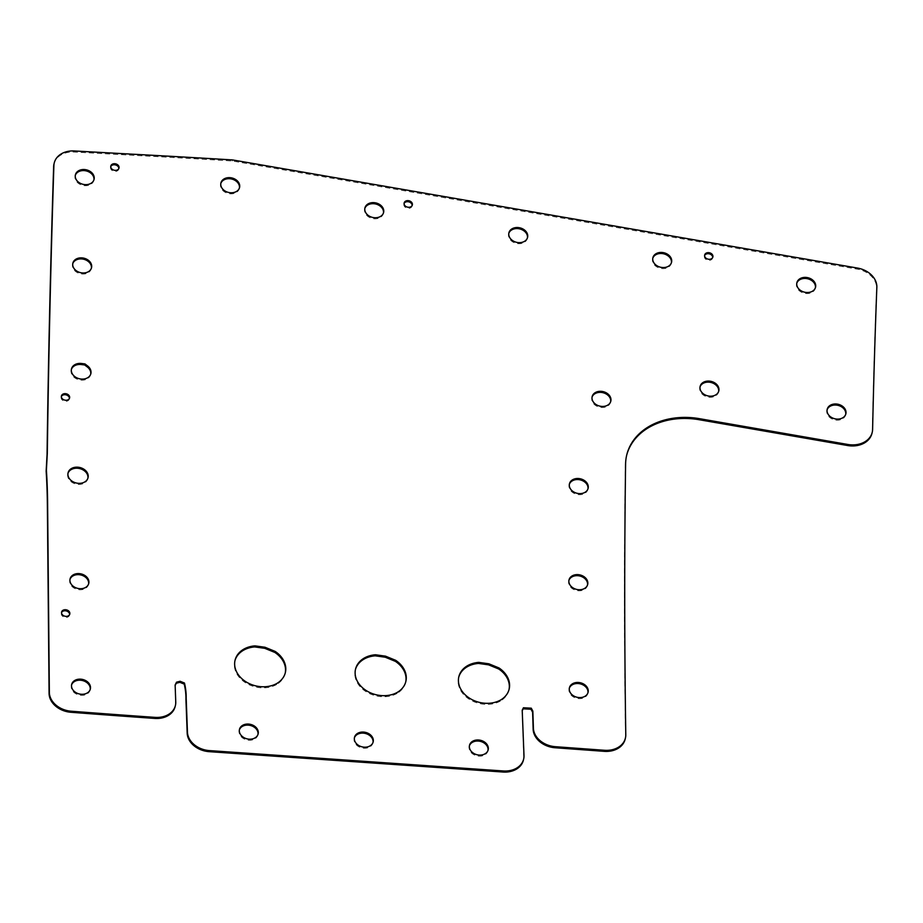 <?xml version="1.0" encoding="UTF-8"?>
<svg xmlns="http://www.w3.org/2000/svg" width="923" height="923" viewBox="0 0 923 923"><rect width="100%" height="100%" fill="white"/><g stroke="black" fill="none" stroke-linecap="round" stroke-linejoin="round"><path stroke-width="0.69" stroke-dasharray="4.62 3.46" d="M87.904 478.195A10.28 7.949 -166.4 0 1 87.8 478.725A10.28 7.949 -166.4 0 1 77.809 484.356A10.28 7.949 -166.4 0 1 67.817 473.903A10.28 7.949 -166.4 0 1 67.967 473.384M69.398 398.459A4.188 3.242 -166.4 0 1 69.329 399.001A4.188 3.242 -166.4 0 1 65.256 401.297A4.188 3.242 -166.4 0 1 61.183 397.028A4.188 3.242 -166.4 0 1 61.368 396.521M90.719 374.115A9.968 7.719 -166.4 0 1 90.616 374.657A9.968 7.719 -166.4 0 1 80.924 380.114A9.968 7.719 -166.4 0 1 71.233 369.973A9.968 7.719 -166.4 0 1 71.383 369.454M587.524 584.963A9.611 7.43 -166.4 0 1 587.432 585.494A9.611 7.43 -166.4 0 1 578.086 590.755A9.611 7.43 -166.4 0 1 568.753 580.994A9.611 7.43 -166.4 0 1 568.903 580.463M118.836 168.54A4.223 3.265 -166.4 0 1 118.767 169.094A4.223 3.265 -166.4 0 1 114.66 171.401A4.223 3.265 -166.4 0 1 110.564 167.109A4.223 3.265 -166.4 0 1 110.748 166.59M488.025 750.307A9.611 7.442 -166.4 0 1 487.932 750.849A9.611 7.442 -166.4 0 1 478.587 756.11A9.611 7.442 -166.4 0 1 469.242 746.338A9.611 7.442 -166.4 0 1 469.403 745.819M671.413 262.767A9.611 7.43 -166.4 0 1 671.309 263.309A9.611 7.43 -166.4 0 1 661.964 268.57A9.611 7.43 -166.4 0 1 652.63 258.798A9.611 7.43 -166.4 0 1 652.78 258.278M93.927 179.858A9.611 7.43 -166.4 0 1 93.823 180.4A9.611 7.43 -166.4 0 1 84.489 185.661A9.611 7.43 -166.4 0 1 75.144 175.889A9.611 7.43 -166.4 0 1 75.294 175.37M285.219 673.098A25.982 20.11 -166.4 0 1 285.103 673.628A25.982 20.11 -166.4 0 1 276.612 684.508L276.865 683.447M276.612 684.508A26.029 20.144 -166.4 0 1 260.101 687.704A26.029 20.144 -166.4 0 1 234.811 661.237A26.029 20.144 -166.4 0 1 234.95 660.706M91.389 268.189A9.611 7.43 -166.4 0 1 91.285 268.731A9.611 7.43 -166.4 0 1 81.939 273.993A9.611 7.43 -166.4 0 1 72.605 264.22A9.611 7.43 -166.4 0 1 72.755 263.701M88.596 583.924A9.599 7.43 -166.4 0 1 88.493 584.467A9.599 7.43 -166.4 0 1 79.159 589.728A9.599 7.43 -166.4 0 1 69.825 579.956A9.599 7.43 -166.4 0 1 69.975 579.436M587.974 488.832A9.611 7.43 -166.4 0 1 587.87 489.375A9.611 7.43 -166.4 0 1 578.525 494.636A9.611 7.43 -166.4 0 1 569.191 484.863A9.611 7.43 -166.4 0 1 569.341 484.344M90.2 689.493A9.622 7.442 -166.4 0 1 90.096 690.023A9.622 7.442 -166.4 0 1 80.751 695.296A9.622 7.442 -166.4 0 1 71.406 685.512A9.622 7.442 -166.4 0 1 71.556 684.993M712.694 257.471A4.223 3.265 -166.4 0 1 712.614 258.013A4.223 3.265 -166.4 0 1 708.518 260.332A4.223 3.265 -166.4 0 1 704.411 256.04A4.223 3.265 -166.4 0 1 704.595 255.521M239.426 187.98A9.611 7.43 -166.4 0 1 239.322 188.511A9.611 7.43 -166.4 0 1 229.989 193.784A9.611 7.43 -166.4 0 1 220.643 184.012A9.611 7.43 -166.4 0 1 220.805 183.481M815.413 287.722A9.611 7.43 -166.4 0 1 815.309 288.264A9.611 7.43 -166.4 0 1 805.964 293.526A9.611 7.43 -166.4 0 1 796.63 283.753A9.611 7.43 -166.4 0 1 796.78 283.234M610.668 401.655A9.611 7.43 -166.4 0 1 610.565 402.186A9.611 7.43 -166.4 0 1 601.231 407.458A9.611 7.43 -166.4 0 1 591.897 397.686A9.611 7.43 -166.4 0 1 592.047 397.155M587.928 692.804A9.611 7.43 -166.4 0 1 587.824 693.335A9.611 7.43 -166.4 0 1 578.49 698.607A9.611 7.43 -166.4 0 1 569.156 688.835A9.611 7.43 -166.4 0 1 569.306 688.304M69.617 614.545A4.223 3.265 -166.4 0 1 69.548 615.087A4.223 3.265 -166.4 0 1 65.452 617.406A4.223 3.265 -166.4 0 1 61.345 613.114A4.223 3.265 -166.4 0 1 61.529 612.595M258.002 734.396A9.611 7.442 -166.4 0 1 257.898 734.927A9.611 7.442 -166.4 0 1 248.552 740.2A9.611 7.442 -166.4 0 1 239.219 730.416A9.611 7.442 -166.4 0 1 239.369 729.897M383.46 212.959A9.611 7.43 -166.4 0 1 383.357 213.501A9.611 7.43 -166.4 0 1 374.023 218.763A9.611 7.43 -166.4 0 1 364.677 208.99A9.611 7.43 -166.4 0 1 364.827 208.471M509.023 689.619A25.982 20.11 -166.4 0 1 508.896 690.15A25.982 20.11 -166.4 0 1 500.393 701.053L500.647 699.992M500.393 701.053A26.029 20.144 -166.4 0 1 483.894 704.237A26.029 20.144 -166.4 0 1 458.593 677.759A26.029 20.144 -166.4 0 1 458.731 677.24M718.648 391.41A9.611 7.43 -166.4 0 1 718.555 391.952A9.611 7.43 -166.4 0 1 709.21 397.213A9.611 7.43 -166.4 0 1 699.876 387.441A9.611 7.43 -166.4 0 1 700.026 386.922M845.722 414.312A9.611 7.43 -166.4 0 1 845.618 414.854A9.611 7.43 -166.4 0 1 836.284 420.115A9.611 7.43 -166.4 0 1 826.939 410.343A9.611 7.43 -166.4 0 1 827.1 409.824M412.166 205.46A4.223 3.265 -166.4 0 1 412.096 206.002A4.223 3.265 -166.4 0 1 408.001 208.321A4.223 3.265 -166.4 0 1 403.893 204.018A4.223 3.265 -166.4 0 1 404.078 203.51M373.019 742.404A9.611 7.43 -166.4 0 1 372.915 742.946A9.611 7.43 -166.4 0 1 363.57 748.207A9.611 7.43 -166.4 0 1 354.236 738.435A9.611 7.43 -166.4 0 1 354.386 737.904M527.437 237.857A9.611 7.43 -166.4 0 1 527.333 238.399A9.611 7.43 -166.4 0 1 517.988 243.66A9.611 7.43 -166.4 0 1 508.654 233.888A9.611 7.43 -166.4 0 1 508.804 233.369M405.716 681.993A25.971 20.098 -166.4 0 1 405.601 682.524A25.971 20.098 -166.4 0 1 397.098 693.404L397.351 692.342M397.098 693.404A26.017 20.144 -166.4 0 1 380.588 696.6A26.017 20.144 -166.4 0 1 355.286 670.133A26.017 20.144 -166.4 0 1 355.424 669.613M522.233 710.71L523.733 756.572A21.552 16.672 -166.4 0 1 523.387 760.16M175.151 685.477L175.497 702.991A21.564 16.683 -166.4 0 1 175.139 706.568M53.984 163.994A21.691 16.787 -166.4 0 1 74.175 152.03L132.266 155.249A13020.888 10076.933 -166.4 0 1 232.238 160.983L857.167 269.112A21.679 16.776 -166.4 0 1 876.596 288.218A13911.237 10765.987 13.6 0 0 872.35 430.43A22.763 17.618 -166.4 0 1 871.97 433.36M626.602 455.524A67.91 52.553 13.6 0 0 626.475 456.054A67.91 52.553 13.6 0 0 625.344 464.834A15361.939 11888.69 13.6 0 0 625.517 735.966A22.071 17.076 -166.4 0 1 625.148 739.196M174.874 686.02L175.139 684.958M232.238 160.983L232.492 159.921M521.957 711.264L522.21 710.202M523.733 756.572L523.987 755.51M522.441 723.967L522.706 722.905M175.497 702.991L175.751 701.93M74.175 152.03L74.428 150.968M132.266 155.249L132.52 154.187M857.167 269.112L857.421 268.051M876.596 288.218L876.85 287.168M872.35 430.43L872.604 429.368M625.344 464.834L625.598 463.773M625.517 735.966L625.782 734.904M67.817 473.903L68.071 472.841M61.183 397.028L61.437 395.967M71.233 369.973L71.486 368.912M90.616 374.657L90.869 373.596M568.753 580.994L569.006 579.932M110.564 167.109L110.818 166.048M469.242 746.338L469.507 745.276M652.63 258.798L652.884 257.736M75.144 175.889L75.398 174.828M72.605 264.22L72.859 263.159M69.825 579.956L70.079 578.894M569.191 484.863L569.445 483.802M71.406 685.512L71.659 684.451M704.411 256.04L704.664 254.979M220.643 184.012L220.909 182.95M796.63 283.753L796.884 282.692M591.897 397.686L592.151 396.625M569.156 688.835L569.41 687.773M61.345 613.114L61.599 612.053M239.219 730.416L239.472 729.355M364.677 208.99L364.931 207.929M699.876 387.441L700.13 386.379M826.939 410.343L827.193 409.281M403.893 204.018L404.147 202.956M354.236 738.435L354.49 737.373M508.654 233.888L508.908 232.827M626.475 456.054L626.729 454.993M355.286 670.133L355.551 669.071M405.601 682.524L405.855 681.462M527.333 238.399L527.587 237.338M372.915 742.946L373.169 741.884M412.096 206.002L412.35 204.941M845.618 414.854L845.872 413.792M718.555 391.952L718.809 390.891M508.896 690.15L509.161 689.089M458.593 677.759L458.846 676.697M383.357 213.501L383.61 212.44M257.898 734.927L258.152 733.866M69.548 615.087L69.813 614.026M587.824 693.335L588.089 692.273M610.565 402.186L610.818 401.124M815.309 288.264L815.563 287.203M239.322 188.511L239.576 187.45M712.614 258.013L712.879 256.952M90.096 690.023L90.35 688.973M587.87 489.375L588.124 488.313M88.493 584.467L88.758 583.405M91.285 268.731L91.539 267.67M285.103 673.628L285.357 672.567M234.811 661.237L235.065 660.176M93.823 180.4L94.077 179.339M671.309 263.309L671.563 262.247M487.932 750.849L488.186 749.788M118.767 169.094L119.021 168.032M587.432 585.494L587.686 584.432M69.329 399.001L69.594 397.94M87.8 478.725L88.054 477.664"/><path stroke-width="1.38" d="M78.063 483.294A10.28 7.949 -166.4 0 1 68.071 472.841A10.28 7.949 -166.4 0 1 78.063 467.211A10.28 7.949 -166.4 0 1 88.054 477.664A10.28 7.949 -166.4 0 1 78.063 483.294M67.967 473.384A10.28 7.949 -166.4 0 1 77.809 468.273A10.28 7.949 -166.4 0 1 87.904 478.195M65.51 400.236A4.188 3.242 -166.4 0 1 61.437 395.967A4.188 3.242 -166.4 0 1 65.51 393.671A4.188 3.242 -166.4 0 1 69.594 397.94A4.188 3.242 -166.4 0 1 65.51 400.236M61.368 396.521A4.188 3.242 -166.4 0 1 65.256 394.732A4.188 3.242 -166.4 0 1 69.398 398.459M81.178 379.053A9.968 7.719 -166.4 0 1 71.486 368.912A9.968 7.719 -166.4 0 1 81.178 363.454A9.968 7.719 -166.4 0 1 81.709 363.512L84.939 363.916L87.766 366.073A9.968 7.719 -166.4 0 1 90.869 373.596A9.968 7.719 -166.4 0 1 81.178 379.053M71.383 369.454A9.968 7.719 -166.4 0 1 80.924 364.516A9.968 7.719 -166.4 0 1 81.455 364.573L84.685 364.977L87.512 367.135L87.766 366.073M87.512 367.135A9.968 7.719 -166.4 0 1 90.719 374.115M578.34 589.693A9.611 7.43 -166.4 0 1 569.006 579.932A9.611 7.43 -166.4 0 1 578.34 574.66A9.611 7.43 -166.4 0 1 587.686 584.432A9.611 7.43 -166.4 0 1 578.34 589.693M568.903 580.463A9.611 7.43 -166.4 0 1 578.086 575.721A9.611 7.43 -166.4 0 1 587.524 584.963M114.925 170.34A4.223 3.265 -166.4 0 1 110.818 166.048A4.223 3.265 -166.4 0 1 114.925 163.729A4.223 3.265 -166.4 0 1 119.021 168.032A4.223 3.265 -166.4 0 1 114.925 170.34M110.748 166.59A4.223 3.265 -166.4 0 1 114.66 164.79A4.223 3.265 -166.4 0 1 118.836 168.54M478.841 755.049A9.611 7.442 -166.4 0 1 469.507 745.276A9.611 7.442 -166.4 0 1 478.841 740.015A9.611 7.442 -166.4 0 1 488.186 749.788A9.611 7.442 -166.4 0 1 478.841 755.049M469.403 745.819A9.611 7.442 -166.4 0 1 478.587 741.077A9.611 7.442 -166.4 0 1 488.025 750.307M662.229 267.508A9.611 7.43 -166.4 0 1 652.884 257.736A9.611 7.43 -166.4 0 1 662.229 252.475A9.611 7.43 -166.4 0 1 671.563 262.247A9.611 7.43 -166.4 0 1 662.229 267.508M652.78 258.278A9.611 7.43 -166.4 0 1 661.964 253.537A9.611 7.43 -166.4 0 1 671.413 262.767M84.743 184.6A9.611 7.43 -166.4 0 1 75.398 174.828A9.611 7.43 -166.4 0 1 84.743 169.567A9.611 7.43 -166.4 0 1 94.077 179.339A9.611 7.43 -166.4 0 1 84.743 184.6M75.294 175.37A9.611 7.43 -166.4 0 1 84.489 170.628A9.611 7.43 -166.4 0 1 93.927 179.858M276.865 683.447A26.029 20.144 -166.4 0 1 260.355 686.643A26.029 20.144 -166.4 0 1 235.065 660.176A26.029 20.144 -166.4 0 1 254.956 645.869L265.005 647.254L275.135 651.396A25.982 20.11 -166.4 0 1 285.357 672.567A25.982 20.11 -166.4 0 1 276.865 683.447M82.193 272.931A9.611 7.43 -166.4 0 1 72.859 263.159A9.611 7.43 -166.4 0 1 82.193 257.898A9.611 7.43 -166.4 0 1 91.539 267.67A9.611 7.43 -166.4 0 1 82.193 272.931M72.755 263.701A9.611 7.43 -166.4 0 1 81.939 258.959A9.611 7.43 -166.4 0 1 91.389 268.189M79.413 588.666A9.599 7.43 -166.4 0 1 70.079 578.894A9.599 7.43 -166.4 0 1 79.413 573.633A9.599 7.43 -166.4 0 1 88.758 583.405A9.599 7.43 -166.4 0 1 79.413 588.666M69.975 579.436A9.599 7.43 -166.4 0 1 79.159 574.694A9.599 7.43 -166.4 0 1 88.596 583.924M578.79 493.574A9.611 7.43 -166.4 0 1 569.445 483.802A9.611 7.43 -166.4 0 1 578.79 478.541A9.611 7.43 -166.4 0 1 588.124 488.313A9.611 7.43 -166.4 0 1 578.79 493.574M569.341 484.344A9.611 7.43 -166.4 0 1 578.525 479.602A9.611 7.43 -166.4 0 1 587.974 488.832M81.005 694.234A9.622 7.442 -166.4 0 1 71.659 684.451A9.622 7.442 -166.4 0 1 81.005 679.19A9.622 7.442 -166.4 0 1 90.35 688.973A9.622 7.442 -166.4 0 1 81.005 694.234M71.556 684.993A9.622 7.442 -166.4 0 1 80.751 680.251A9.622 7.442 -166.4 0 1 90.2 689.493M708.772 259.271A4.223 3.265 -166.4 0 1 704.664 254.979A4.223 3.265 -166.4 0 1 708.772 252.66A4.223 3.265 -166.4 0 1 712.879 256.952A4.223 3.265 -166.4 0 1 708.772 259.271M704.595 255.521A4.223 3.265 -166.4 0 1 708.518 253.721A4.223 3.265 -166.4 0 1 712.694 257.471M230.242 192.722A9.611 7.43 -166.4 0 1 220.909 182.95A9.611 7.43 -166.4 0 1 230.242 177.689A9.611 7.43 -166.4 0 1 239.576 187.45A9.611 7.43 -166.4 0 1 230.242 192.722M220.805 183.481A9.611 7.43 -166.4 0 1 229.989 178.75A9.611 7.43 -166.4 0 1 239.426 187.98M806.229 292.464A9.611 7.43 -166.4 0 1 796.884 282.692A9.611 7.43 -166.4 0 1 806.229 277.431A9.611 7.43 -166.4 0 1 815.563 287.203A9.611 7.43 -166.4 0 1 806.229 292.464M796.78 283.234A9.611 7.43 -166.4 0 1 805.964 278.492A9.611 7.43 -166.4 0 1 815.413 287.722M601.484 406.397A9.611 7.43 -166.4 0 1 592.151 396.625A9.611 7.43 -166.4 0 1 601.484 391.352A9.611 7.43 -166.4 0 1 610.818 401.124A9.611 7.43 -166.4 0 1 601.484 406.397M592.047 397.155A9.611 7.43 -166.4 0 1 601.231 392.413A9.611 7.43 -166.4 0 1 610.668 401.655M578.744 697.546A9.611 7.43 -166.4 0 1 569.41 687.773A9.611 7.43 -166.4 0 1 578.744 682.501A9.611 7.43 -166.4 0 1 588.089 692.273A9.611 7.43 -166.4 0 1 578.744 697.546M569.306 688.304A9.611 7.43 -166.4 0 1 578.49 683.562A9.611 7.43 -166.4 0 1 587.928 692.804M65.706 616.345A4.223 3.265 -166.4 0 1 61.599 612.053A4.223 3.265 -166.4 0 1 65.706 609.734A4.223 3.265 -166.4 0 1 69.813 614.026A4.223 3.265 -166.4 0 1 65.706 616.345M61.529 612.595A4.223 3.265 -166.4 0 1 65.452 610.795A4.223 3.265 -166.4 0 1 69.617 614.545M248.806 739.138A9.611 7.442 -166.4 0 1 239.472 729.355A9.611 7.442 -166.4 0 1 248.806 724.094A9.611 7.442 -166.4 0 1 258.152 733.866A9.611 7.442 -166.4 0 1 248.806 739.138M239.369 729.897A9.611 7.442 -166.4 0 1 248.552 725.155A9.611 7.442 -166.4 0 1 258.002 734.396M374.276 217.701A9.611 7.43 -166.4 0 1 364.931 207.929A9.611 7.43 -166.4 0 1 374.276 202.668A9.611 7.43 -166.4 0 1 383.61 212.44A9.611 7.43 -166.4 0 1 374.276 217.701M364.827 208.471A9.611 7.43 -166.4 0 1 374.023 203.729A9.611 7.43 -166.4 0 1 383.46 212.959M500.647 699.992A26.029 20.144 -166.4 0 1 484.148 703.176A26.029 20.144 -166.4 0 1 458.846 676.697A26.029 20.144 -166.4 0 1 478.783 662.379L488.832 663.787L498.962 667.929A25.982 20.11 -166.4 0 1 509.161 689.089A25.982 20.11 -166.4 0 1 500.647 699.992M709.464 396.152A9.611 7.43 -166.4 0 1 700.13 386.379A9.611 7.43 -166.4 0 1 709.464 381.118A9.611 7.43 -166.4 0 1 718.809 390.891A9.611 7.43 -166.4 0 1 709.464 396.152M700.026 386.922A9.611 7.43 -166.4 0 1 709.21 382.18A9.611 7.43 -166.4 0 1 718.648 391.41M836.538 419.054A9.611 7.43 -166.4 0 1 827.193 409.281A9.611 7.43 -166.4 0 1 836.538 404.02A9.611 7.43 -166.4 0 1 845.872 413.792A9.611 7.43 -166.4 0 1 836.538 419.054M827.1 409.824A9.611 7.43 -166.4 0 1 836.284 405.082A9.611 7.43 -166.4 0 1 845.722 414.312M408.254 207.26A4.223 3.265 -166.4 0 1 404.147 202.956A4.223 3.265 -166.4 0 1 408.254 200.649A4.223 3.265 -166.4 0 1 412.35 204.941A4.223 3.265 -166.4 0 1 408.254 207.26M404.078 203.51A4.223 3.265 -166.4 0 1 408.001 201.71A4.223 3.265 -166.4 0 1 412.166 205.46M363.824 747.145A9.611 7.43 -166.4 0 1 354.49 737.373A9.611 7.43 -166.4 0 1 363.824 732.101A9.611 7.43 -166.4 0 1 373.169 741.884A9.611 7.43 -166.4 0 1 363.824 747.145M354.386 737.904A9.611 7.43 -166.4 0 1 363.57 733.162A9.611 7.43 -166.4 0 1 373.019 742.404M518.253 242.599A9.611 7.43 -166.4 0 1 508.908 232.827A9.611 7.43 -166.4 0 1 518.253 227.566A9.611 7.43 -166.4 0 1 527.587 237.338A9.611 7.43 -166.4 0 1 518.253 242.599M508.804 233.369A9.611 7.43 -166.4 0 1 517.988 228.627A9.611 7.43 -166.4 0 1 527.437 237.857M397.351 692.342A26.017 20.144 -166.4 0 1 380.841 695.538A26.017 20.144 -166.4 0 1 355.551 669.071A26.017 20.144 -166.4 0 1 375.465 654.765L385.514 656.161L395.644 660.303A25.971 20.098 -166.4 0 1 405.855 681.462A25.971 20.098 -166.4 0 1 397.351 692.342M625.402 738.135A22.071 17.076 -166.4 0 1 604.507 750.284L555.242 746.684A21.575 16.695 -166.4 0 1 554.735 746.638A21.575 16.695 -166.4 0 1 533.402 728.155L532.859 711.172L531.279 708.183L523.445 707.756L522.21 710.202L523.987 755.51A21.552 16.672 -166.4 0 1 523.641 759.098A21.552 16.672 -166.4 0 1 503.37 770.97L209.383 750.595A21.552 16.683 -166.4 0 1 208.76 750.549A21.552 16.683 -166.4 0 1 187.45 732.193L186.192 698.226A93.65 72.479 13.6 0 0 184.473 683.032L180.1 681.266L176.524 682.189L175.139 684.958L175.751 701.93A21.564 16.683 -166.4 0 1 175.405 705.507A21.564 16.683 -166.4 0 1 155.052 717.367A9230.046 7143.178 -166.4 0 1 71.44 711.229A21.656 16.764 -166.4 0 1 70.759 711.183A21.656 16.764 -166.4 0 1 49.357 692.758L47.615 503.393A955.293 739.311 13.6 0 0 46.404 470.119L47.315 453.355A24685.15 19103.977 -166.4 0 1 53.892 165.436A21.691 16.787 -166.4 0 1 54.249 162.933A21.691 16.787 -166.4 0 1 74.428 150.968L132.52 154.187A13020.888 10076.933 -166.4 0 1 232.492 159.921L857.421 268.051A21.679 16.776 -166.4 0 1 876.85 287.168A13911.237 10765.987 13.6 0 0 872.604 429.368A22.763 17.618 -166.4 0 1 872.235 432.299A22.763 17.618 -166.4 0 1 850.095 444.771A22.763 17.618 -166.4 0 1 848.145 444.517L698.757 418.546A67.91 52.553 13.6 0 0 626.729 454.993A67.91 52.553 13.6 0 0 625.598 463.773A15361.939 11888.69 13.6 0 0 625.782 734.904A22.071 17.076 -166.4 0 1 625.402 738.135L625.148 739.196A22.071 17.076 -166.4 0 1 604.253 751.345L554.988 747.745A21.575 16.695 -166.4 0 1 554.469 747.699A21.575 16.695 -166.4 0 1 533.148 729.216L532.606 712.233L531.025 709.245L523.191 708.818L522.233 710.71M872.235 432.299L871.97 433.36A22.763 17.618 -166.4 0 1 849.841 445.832A22.763 17.618 -166.4 0 1 847.891 445.578L848.145 444.517M175.405 705.507L175.139 706.568A21.564 16.683 -166.4 0 1 154.799 718.429A9230.046 7143.178 -166.4 0 1 71.186 712.291A21.656 16.764 -166.4 0 1 70.506 712.244A21.656 16.764 -166.4 0 1 49.092 693.819L49.357 692.758M523.641 759.098L523.387 760.16A21.552 16.672 -166.4 0 1 503.104 772.032L209.129 751.657A21.552 16.683 -166.4 0 1 208.506 751.61A21.552 16.683 -166.4 0 1 187.196 733.254L185.927 699.288A93.65 72.479 13.6 0 0 184.219 684.093L179.835 682.328L176.258 683.251L175.151 685.477M458.731 677.24A26.029 20.144 -166.4 0 1 478.529 663.441L488.579 664.848L498.708 668.99A25.982 20.11 -166.4 0 1 509.023 689.619M355.424 669.613A26.017 20.144 -166.4 0 1 375.211 655.826L385.26 657.222L395.39 661.364A25.971 20.098 -166.4 0 1 405.716 681.993M49.092 693.819L47.361 504.454A955.293 739.311 13.6 0 0 46.15 471.18L47.061 454.416A24685.15 19103.977 -166.4 0 1 53.638 166.498A21.691 16.787 -166.4 0 1 53.984 163.994L54.249 162.933M847.891 445.578L698.503 419.607A67.91 52.553 13.6 0 0 626.602 455.524M234.95 660.706A26.029 20.144 -166.4 0 1 254.702 646.931L264.751 648.315L274.881 652.457A25.982 20.11 -166.4 0 1 285.219 673.098M185.927 699.288L186.192 698.226M184.219 684.093L184.473 683.032M179.835 682.328L180.1 681.266M176.258 683.251L176.524 682.189M71.186 712.291L71.44 711.229M46.15 471.18L46.404 470.119M47.061 454.416L47.315 453.355M698.503 419.607L698.757 418.546M532.606 712.233L532.859 711.172M531.025 709.245L531.279 708.183M523.191 708.818L523.445 707.756M375.211 655.826L375.465 654.765M385.26 657.222L385.514 656.161M395.39 661.364L395.644 660.303M498.708 668.99L498.962 667.929M478.529 663.441L478.783 662.379M488.579 664.848L488.832 663.787M274.881 652.457L275.135 651.396M254.702 646.931L254.956 645.869M264.751 648.315L265.005 647.254M81.455 364.573L81.709 363.512M84.685 364.977L84.939 363.916M533.148 729.216L533.402 728.155M187.196 733.254L187.45 732.193M503.104 772.032L503.37 770.97M209.129 751.657L209.383 750.595M154.799 718.429L155.052 717.367M47.361 504.454L47.615 503.393M53.638 166.498L53.892 165.436M604.253 751.345L604.507 750.284M554.988 747.745L555.242 746.684"/></g></svg>
